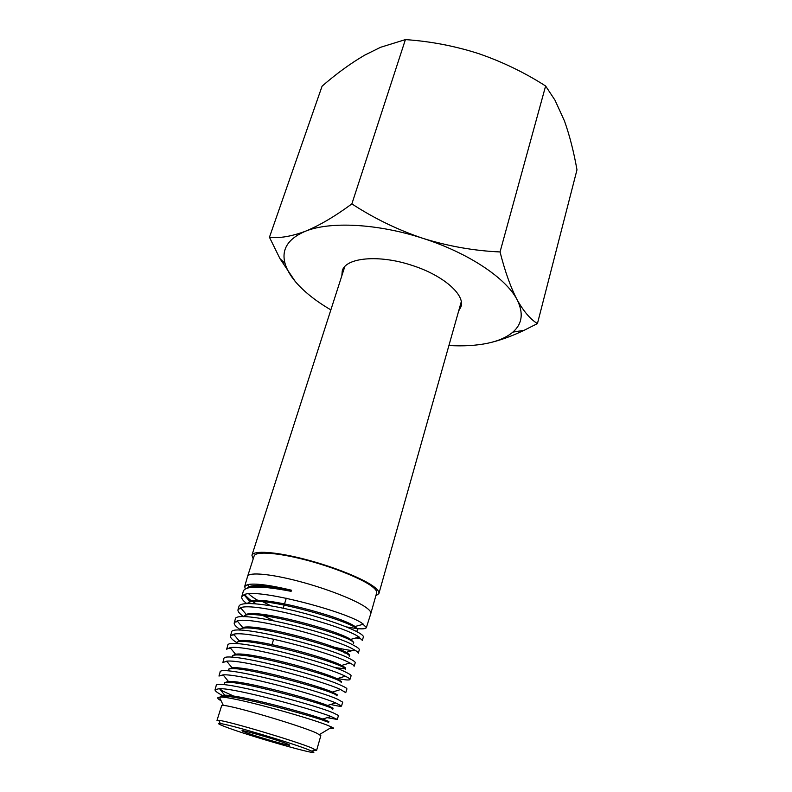 <?xml version="1.0" encoding="UTF-8"?>
<svg xmlns="http://www.w3.org/2000/svg" width="792" height="792" viewBox="0 0 792 792"><rect width="100%" height="100%" fill="white"/><g stroke="black" fill="none" stroke-linecap="round" stroke-linejoin="round"><path stroke-width="1.19" d="M370.775 613.691L376.645 592.951C377.081 591.367 375.646 589.278 372.329 586.684C362.261 578.784 333.036 566.993 304.969 559.766C276.863 552.499 255.45 551.133 254.133 555.964L247.55 576.487M370.814 613.553L370.834 613.503C371.181 612.067 369.696 610.127 366.35 607.682C356.123 600.168 326.72 588.595 298.544 581.219C270.339 573.794 248.896 571.943 247.599 576.299L247.589 576.338M238.026 609.642L239.016 606.197C240.372 601.633 261.845 603.167 290.08 609.761C318.354 616.275 347.886 626.502 358.499 632.57C361.964 634.55 363.597 636.016 363.399 636.966L362.33 640.342L357.42 635.996C338.709 624.433 253.064 601.88 240.57 607.761L238.026 609.642C237.521 611.384 239.451 613.75 243.827 616.76M359.014 637.065L359.954 638.174L355.697 637.996M256.182 603.86L249.797 599.633L244.461 594.594M346.272 626.908L355.964 628.462M357.568 628.63C363.063 629.135 366.003 628.769 366.389 627.512L361.568 622.858C342.837 610.592 255.687 587.803 243.995 594.762L241.768 596.633C241.243 598.366 242.897 600.673 246.728 603.553M327.086 717.661L337.263 719.433L330.878 716.443C311.058 708.662 235.551 688.189 219.483 688.634L215.058 689.654C214.741 690.763 217.097 692.644 222.146 695.287L224.245 696.346M237.877 697.99L223.285 691.357L219.374 688.634M215.058 689.654L216.206 685.644C214.295 678.328 310.979 703.464 333.185 712.81L338.511 715.493L337.263 719.433M330.69 704.484C337.669 706.127 341.283 706.632 341.52 705.999L335.689 702.91C316.463 694.624 238.907 673.576 223.096 674.853L218.968 676.051L220.087 672.151C218.364 664.191 315.365 689.139 337.481 699.188L342.728 702.177L341.52 705.999M345.748 692.663L340.54 689.515C322.176 680.734 242.045 659.073 226.67 661.162L222.829 662.587L223.928 658.756C222.344 650.143 319.8 674.893 341.738 685.694C345.282 687.268 347.015 688.347 346.926 688.931L345.748 692.663M337.669 678.506C345.47 680.071 349.559 680.387 349.935 679.457C350.044 678.843 348.49 677.764 345.292 676.2L344.807 675.972C326.334 666.557 244.718 644.559 230.106 647.628L226.67 649.212L227.74 645.49C226.373 636.154 324.175 660.825 345.975 672.26C349.5 673.972 351.202 675.15 351.094 675.804L349.935 679.457M230.492 635.907L231.521 632.303C230.333 622.274 328.462 646.817 350.193 658.914C353.687 660.706 355.361 661.993 355.212 662.785L354.093 666.329C354.222 665.617 352.816 664.508 349.876 662.973L349.044 662.558C330.462 652.43 247.569 630.214 233.62 634.234L230.492 635.907C230.026 637.461 232.105 639.698 236.729 642.599M350.797 663.468L348.836 663.28M344.777 652.964L348.064 653.519M234.274 622.72L235.283 619.196C234.234 608.533 332.848 632.877 354.351 645.708C357.855 647.569 359.509 648.945 359.32 649.836L358.232 653.271C358.38 652.539 357.142 651.43 354.509 649.935L353.242 649.252C334.699 638.392 250.609 616.077 237.174 620.908L234.274 622.72C233.779 624.383 235.739 626.66 240.154 629.531M355.43 650.796C350.866 650.658 343.599 649.41 333.62 647.054M316.582 750.489L320.839 735.649L316.414 732.996C300.267 725.551 232.264 705.454 223.344 705.464L221.641 705.702L216.988 720.413L218.81 720.344C228.096 721.037 295.812 741.154 312.058 748.084L316.582 750.489L313.513 750.37M221.077 700.692L220.998 700.722C217.325 698.623 216.79 697.435 219.394 697.168C228.957 695.366 308.642 717.453 327.908 725.462L331.868 727.125C334.749 728.531 334.165 728.888 330.106 728.185M224.413 726.462C247.748 735.699 326.73 758.152 312.048 751.252L309.127 749.994C293.565 743.47 229.254 724.343 220.334 723.571C217.087 723.175 218.444 724.136 224.413 726.462M287.377 743.945C276.507 739.49 234.976 727.699 242.995 731.323L245.025 732.184C253.876 735.718 284.18 744.698 288.882 745.173C290.377 745.361 289.872 744.955 287.377 743.945M253.202 558.865L251.925 555.251C253.282 550.252 275.487 551.658 304.643 559.202C333.769 566.706 364.063 578.932 374.448 587.119C377.853 589.793 379.328 591.941 378.883 593.584L375.814 595.881M241.768 596.633L243.451 590.773C246.668 585.644 262.558 585.832 291.119 591.327L291.595 590.238C269.428 584.951 254.707 583.09 247.441 584.644L244.679 586.476L245.273 588.832M219.483 688.634L224.71 695.208L220.849 696.128L220.532 697.138C220.72 690.178 332.719 721.363 328.541 722.71L328.868 721.581L324.492 720.898M224.453 683.674C223.156 675.398 337.382 707.137 332.749 709.256L333.076 708.137L327.581 705.464C309.89 698.346 242.253 680.298 228.383 681.417L224.799 682.565M228.334 670.2C227.126 661.122 341.53 692.911 336.927 695.891L337.253 694.782L335.996 695.02M232.214 656.766C231.581 647.074 345.728 678.823 341.114 682.635L341.441 681.526L336.986 678.714C320.79 670.765 248.302 651.45 235.57 654.261L232.561 655.667M236.105 643.47C235.709 633.026 350.45 664.993 345.253 669.487L345.579 668.399C345.698 667.824 344.342 666.844 341.51 665.458C325.73 656.974 251.638 637.273 239.144 640.847L236.392 642.985M239.956 630.194C240.412 619.215 354.707 651.173 349.322 656.41L349.648 655.321L349.114 655.776M243.877 616.81C246.56 605.89 358.717 637.461 353.41 643.411L353.737 642.342L350.658 639.421C336.699 630.006 257.509 608.959 246.253 614.443L244.025 616.097M247.837 603.514C252.717 592.604 363.182 624.027 357.489 630.561L356.242 631.363M260.063 601.613C254.816 598.772 251.034 596.178 248.698 593.812M249.401 587.545C255.479 585.536 269.389 586.803 291.119 591.327M224.71 695.208C238.639 694.713 304.742 712.374 322.829 719.037L328.868 721.581M228.68 669.091L232.046 667.785C245.54 665.864 315.513 684.565 332.412 692.069L337.253 694.782M344.896 668.804L334.511 667.567M240.243 629.224L242.768 627.571C254.846 623.116 331.155 643.451 346.124 652.38C348.628 653.727 349.797 654.707 349.648 655.321M273.785 620.681L262.894 615.582M247.817 603.049L249.737 601.395C260.588 595.01 341.728 616.532 355.044 626.512L357.796 629.561M271.042 605.86L260.231 600.504M247.322 588.011L249.193 586.654C254.905 584.367 269.042 585.555 291.595 590.238M341.837 275.745L342.263 270.864C345.46 257.628 378.685 254.291 411.711 265.28C442.926 275.091 465.26 294.654 461.013 306.712L458.657 311.018M517.057 299.643C510.672 287.377 505.009 271.478 500.049 251.945C474.329 250.836 448.658 246.322 423.037 238.382C468.557 252.935 506.187 278.289 517.057 299.643C523.73 313.008 522.334 323.829 512.86 332.125C506.85 337.253 498.455 340.956 487.664 343.243C499.178 340.728 511.325 336.412 524.126 330.294L537.441 323.582C530.343 319.265 523.552 311.286 517.057 299.643M305.276 231.294C329.719 221.186 377.675 223.493 423.037 238.382C397.911 229.937 374.19 218.444 351.866 203.89C334.868 216.434 319.334 225.571 305.276 231.294C291.416 236.452 279.467 238.441 269.448 237.254L279.982 258.677L295.297 281.526C290.11 275.339 286.684 269.28 285.021 263.34C281.269 249.391 288.021 238.709 305.276 231.294M330.858 309.88C315.681 300.99 303.831 291.545 295.297 281.526M487.664 343.243C476.329 345.589 463.409 346.352 448.916 345.52M269.448 237.254L322.087 86.17C336.343 73.745 350.579 63.39 364.775 55.103L380.576 47.292L405.405 39.6C430.412 41.313 454.776 45.976 478.477 53.569C502.326 61.776 524.71 72.587 545.619 86.001L554.994 100.188L564.468 120.968C569.646 135.59 573.814 151.876 576.982 169.825L537.441 323.582M405.405 39.6L351.866 203.89M545.619 86.001L500.049 251.945M366.389 627.512L370.834 613.503M319.552 734.511L331.868 727.125M312.048 751.252L315.097 749.42M243.718 730.897L242.995 731.323M271.993 644.559L273.656 639.164M283.19 608.226L284.199 604.949M284.546 603.831L286.278 598.217M378.883 593.584L461.261 301.792M251.925 555.251L344.777 266.627M288.516 744.421L288.882 745.173M220.334 723.571L218.81 720.344M223.344 705.464L219.394 697.168M244.688 586.466L247.599 576.299M223.156 674.933L222.255 675.2M226.918 661.459L225.76 661.815M230.502 648.103L229.264 648.48M234.046 634.738L232.709 635.135M237.65 621.472L236.155 621.918M241.115 608.414L239.669 608.84M330.878 716.443L322.829 719.037M335.689 702.91L327.581 705.464M223.096 674.853L228.383 681.417M226.67 661.162L232.046 667.785M340.6 689.535L332.412 692.069M230.106 647.628L235.57 654.261M345.292 676.2L336.986 678.714M233.62 634.234L239.144 640.847M349.876 662.973L341.51 665.458M237.174 620.908L242.768 627.571M354.509 649.935L346.124 652.38M240.57 607.761L246.253 614.443M359.152 637.025L350.658 639.421M243.995 594.762L249.737 601.395M363.607 624.146L355.044 626.512M247.441 584.644L249.193 586.654M357.816 629.491L357.489 630.561M285.021 263.34L279.982 258.677M512.86 332.125L524.126 330.294"/></g></svg>
